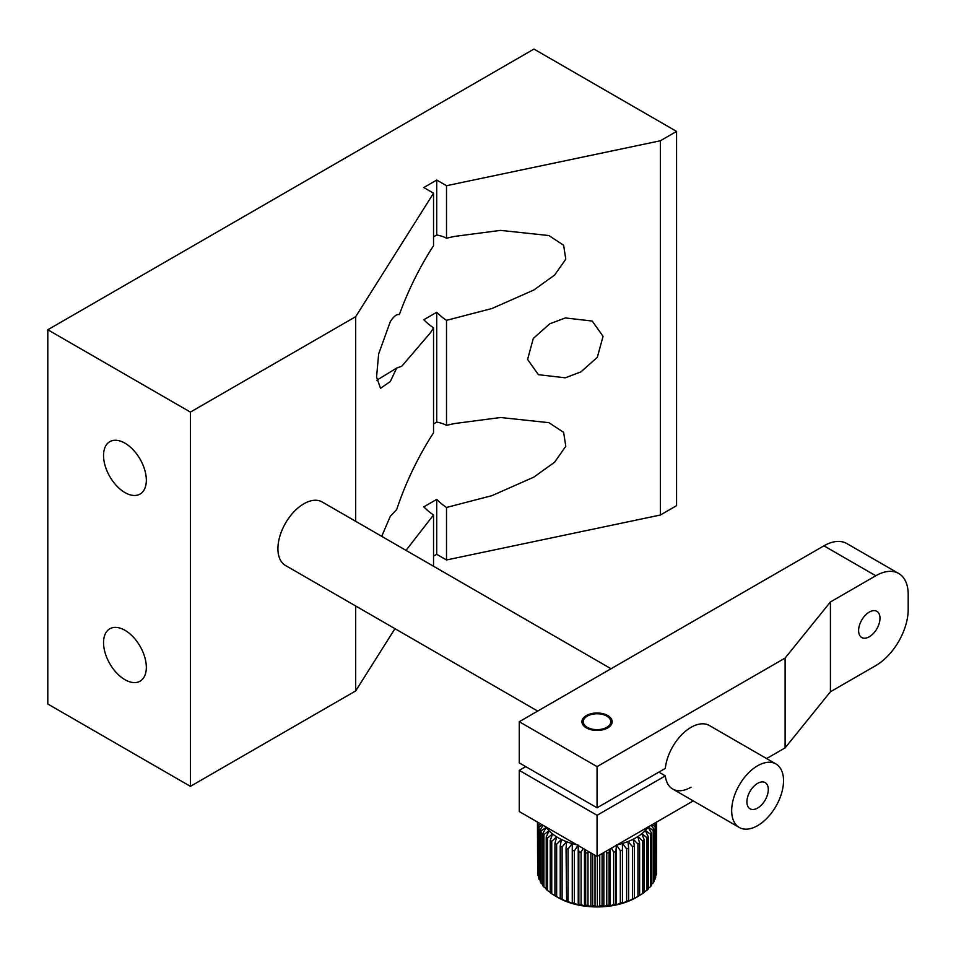<?xml version="1.0" encoding="UTF-8"?>
<svg xmlns="http://www.w3.org/2000/svg" width="956" height="956" viewBox="0 0 956 956"><rect width="100%" height="100%" fill="white"/><g stroke="black" fill="none" stroke-linecap="round" stroke-linejoin="round"><path stroke-width="1.43" d="M565.319 377.811L580.925 371.884L597.333 357.293L603.057 336.321L592.206 321.049L565.319 317.93L549.712 323.845L533.305 338.436L527.581 359.42L538.431 374.692L565.319 377.811M355.704 521.331L355.704 316.663L433.546 193.196L433.546 245.692L430.63 250.197C418.059 270.44 407.626 291.903 399.333 314.596C396.728 313.986 393.717 316.34 390.299 321.67L378.648 353.935L376.568 377.023L380.512 388.303L390.299 381.552L396.68 368.06L401.783 366.244L430.63 332.533L433.546 327.824L433.546 432.817L430.63 437.322C416.302 460.493 404.986 484.561 396.68 509.536L390.299 516.276L381.719 536.352M376.879 380.177L396.68 368.06M124.937 492.567A30.257 17.471 60 0 1 105.172 465.907A30.257 17.471 60 0 1 109.809 441.66A30.257 17.471 60 0 1 124.937 443.166A30.257 17.471 60 0 1 144.703 469.814A30.257 17.471 60 0 1 140.066 494.061A30.257 17.471 60 0 1 124.937 492.567M433.546 327.824A50.417 29.11 60 0 1 423.771 319.746L436.737 312.265A50.417 29.11 -120 0 0 446.512 320.332L491.862 308.549L533.771 290.05L554.635 275.053L565.785 259.184L563.622 245.226L548.887 235.546L500.526 230.384L454.494 236.419L446.512 238.211A50.417 29.11 -120 0 0 436.737 234.997L433.546 236.837M124.937 679.692A30.257 17.471 60 0 1 105.172 653.032A30.257 17.471 60 0 1 109.809 628.785A30.257 17.471 60 0 1 124.937 630.291A30.257 17.471 60 0 1 144.703 656.939A30.257 17.471 60 0 1 140.066 681.186A30.257 17.471 60 0 1 124.937 679.692M406.013 550.381L433.546 514.949A50.417 29.11 60 0 1 423.771 506.871L436.737 499.39A50.417 29.11 -120 0 0 446.512 507.457L491.862 495.674L533.771 477.175L554.635 462.178L565.785 446.309L563.622 432.351L548.887 422.671L500.526 417.509L454.494 423.556L446.512 425.336A50.417 29.11 -120 0 0 436.737 422.122L433.546 423.962M446.512 238.211L446.512 185.703L660.369 140.771L676.573 131.414L533.962 49.079L47.8 329.76L190.411 412.096L355.704 316.663M436.737 234.997L436.737 180.063L446.512 185.703M436.737 422.122L436.737 312.265M446.512 425.336L446.512 320.332M433.546 566.263L433.546 514.949M433.546 556.153L436.737 554.313L436.737 499.39M436.737 554.313L446.512 559.965L660.369 515.021L676.573 505.664L676.573 131.414M660.369 515.021L660.369 140.771M446.512 559.965L446.512 507.457M433.546 193.196L423.771 187.543L436.737 180.063M47.8 329.76L47.8 704.01L190.411 786.346L355.704 690.913L355.704 606.008M355.704 690.913L394.948 628.666M190.411 786.346L190.411 412.096M586.363 727.898A15.129 8.735 180 0 1 581.929 721.72A15.129 8.735 180 0 1 591.262 713.654A15.129 8.735 180 0 1 607.753 715.554A15.129 8.735 180 0 1 612.175 721.72A15.129 8.735 180 0 1 602.842 729.787A15.129 8.735 180 0 1 586.363 727.898M775.937 763.952A36.675 21.175 -60 0 1 775.686 806.721A36.675 21.175 -60 0 1 739.263 827.454A36.675 21.175 -60 0 1 739.526 784.685A36.675 21.175 -60 0 1 775.937 763.952L709.376 725.52A36.675 21.175 120 0 0 691.045 727.337A36.675 21.175 120 0 0 665.316 768.385L597.058 807.796L519.263 762.888L519.263 721.72L597.058 766.628L597.058 807.796M869.303 636.768A15.129 8.735 120 0 0 879.185 623.443A15.129 8.735 120 0 0 876.867 611.326A15.129 8.735 120 0 0 869.303 612.067A15.129 8.735 120 0 0 859.42 625.403A15.129 8.735 120 0 0 861.738 637.521A15.129 8.735 120 0 0 869.303 636.768M597.058 856.457L519.263 811.548L519.263 770.381L597.058 815.289L597.058 856.457L693.267 800.901M597.058 815.289L665.316 775.878A36.675 21.175 120 0 0 672.713 789.035A36.675 21.175 120 0 0 691.045 787.218M766.604 758.562L785.103 747.879L830.417 691.785L875.792 665.591A45.84 26.469 120 0 0 908.2 609.45L908.2 594.477A45.84 26.469 120 0 0 898.712 573.492A45.84 26.469 120 0 0 875.792 575.763L823.929 545.828L519.263 721.72M597.058 766.628L785.103 658.063L785.103 747.879M785.103 658.063L830.417 601.969L830.417 691.785M830.417 601.969L875.792 575.763M823.929 545.828A45.84 26.469 -60 0 1 846.849 543.558L898.712 573.492M519.263 770.381L525.752 766.628M658.839 772.125L665.316 775.878M765.063 800.256A15.129 8.735 120 0 0 765.159 782.606A15.129 8.735 120 0 0 750.149 791.15A15.129 8.735 120 0 0 750.042 808.8A15.129 8.735 120 0 0 765.063 800.256M537.702 711.085L285.509 565.486A36.675 21.175 -60 0 1 285.772 522.705A36.675 21.175 -60 0 1 322.184 501.972L611.039 668.746M620.982 903.755A55.006 31.751 180 0 1 616.548 904.866L620.301 903.097A59.583 34.404 0 0 0 622.44 902.548L622.392 903.348A55.006 31.751 180 0 1 620.982 903.755M656.629 822.052L656.521 871.012M656.39 822.196A59.583 34.404 180 0 1 656.33 822.566L656.33 874.967A59.583 34.404 -0 0 0 656.521 873.617L656.521 822.124M655.649 875.624L656.33 874.967M655.183 878.982A59.583 34.404 -0 0 0 655.649 877.656L655.649 825.267A59.583 34.404 180 0 1 655.183 826.593L655.183 878.982L653.964 880.058M654.251 823.427L655.649 825.267M655.183 826.593L652.123 824.658M653.223 882.902A59.583 34.404 0 0 0 653.964 881.623L653.964 829.222A59.583 34.404 180 0 1 653.223 830.501L653.223 882.902L651.478 884.288M651.263 825.159L653.964 829.222M653.223 830.501L648.156 827.024A55.006 31.751 -0 0 0 648.252 826.892M650.486 886.654A59.583 34.404 0 0 0 651.478 885.435L651.478 833.035A59.583 34.404 180 0 1 650.486 834.265L650.486 886.654L648.228 888.291M650.486 834.265L645.396 830.429A55.006 31.751 0 0 0 648.12 827.095L651.478 833.035M646.985 890.203A59.583 34.404 0 0 0 648.228 889.056L648.228 836.655A59.583 34.404 180 0 1 646.985 837.803L646.985 890.203L644.26 892.008M646.985 837.803L641.954 833.632A55.006 31.751 -0 0 0 645.336 830.489L648.228 836.655M642.79 893.478A59.583 34.404 0 0 0 644.26 892.426L644.26 840.025A59.583 34.404 180 0 1 642.79 841.077L642.79 893.478L639.624 895.402M642.79 841.077L637.879 836.572A55.006 31.751 -0 0 0 641.882 833.68L644.26 840.025M637.951 896.441A59.583 34.404 -0 0 0 639.194 895.748A59.583 34.404 -0 0 0 639.624 895.497L639.624 843.096A59.583 34.404 180 0 1 637.951 844.052L637.951 896.441L633.231 899.082A55.006 31.751 180 0 0 635.943 897.624L639.194 895.748M637.951 844.052L633.231 839.201A55.006 31.751 -0 0 0 637.807 836.62L639.624 843.096M632.537 899.058A59.583 34.404 0 0 0 634.39 898.234L634.39 845.845A59.583 34.404 180 0 1 632.537 846.669L632.537 899.058L628.08 901.389A55.006 31.751 180 0 0 633.147 899.13L634.39 898.234M632.537 846.669L628.08 841.507A55.006 31.751 -0 0 0 633.147 839.249L634.39 845.845M626.634 901.293A59.583 34.404 -0 0 0 628.642 900.6L628.642 848.199A59.583 34.404 180 0 1 626.634 848.892L626.634 901.293L622.487 903.324A55.006 31.751 180 0 0 627.984 901.424L628.642 900.6M626.634 848.892L622.487 843.443A55.006 31.751 0 0 0 627.984 841.543L628.642 848.199M622.44 902.548L622.44 850.147A59.583 34.404 180 0 1 620.301 850.709L620.301 903.097M617.158 844.841A55.006 31.751 0 0 0 622.392 843.479L622.44 850.147M620.301 850.709L616.548 844.985M613.644 904.46A59.583 34.404 0 0 0 615.891 904.065L615.891 851.665A59.583 34.404 180 0 1 613.644 852.071L613.644 904.46L610.322 905.989A55.006 31.751 180 0 0 616.441 904.89L616.548 904.866M616.441 845.008L615.891 851.665M613.644 852.071L611.458 848.139M615.891 904.065L616.441 904.89M606.761 905.368A59.583 34.404 -0 0 0 609.068 905.117L609.068 852.728A59.583 34.404 180 0 1 606.761 852.967L606.761 905.368L603.917 906.67A55.006 31.751 180 0 0 610.215 906.001L610.322 905.989M609.689 849.167L609.068 852.728M606.761 852.967L605.996 851.294M609.068 905.117L610.215 906.001M599.747 854.903L599.747 905.786A59.583 34.404 0 0 0 602.077 905.702L602.077 853.553M602.077 905.702L603.798 906.682A55.006 31.751 180 0 1 597.416 906.921L599.747 905.786M592.684 853.935L592.684 905.738A59.583 34.404 -0 0 0 595.026 905.81L595.026 855.285M595.026 905.81L597.297 906.921A55.006 31.751 180 0 1 590.904 906.718L592.684 905.738M585.681 905.189A59.583 34.404 0 0 0 587.988 905.428L587.988 853.027A59.583 34.404 180 0 1 585.681 852.8L585.681 905.189L584.486 906.085A55.006 31.751 180 0 0 590.796 906.718L590.904 906.718M588.645 851.593L587.988 853.027M585.681 852.8L585.096 849.549M587.988 905.428L590.796 906.718M578.846 904.185A59.583 34.404 0 0 0 581.093 904.567L581.093 852.178A59.583 34.404 180 0 1 578.846 851.784L578.846 904.185L578.237 905.009A55.006 31.751 180 0 0 584.379 906.073L584.486 906.085M583.148 848.426L581.093 852.178M578.846 851.784L578.237 845.128M581.093 904.567L584.379 906.073M572.262 902.703A59.583 34.404 -0 0 0 574.413 903.241L574.413 850.852A59.583 34.404 180 0 1 572.262 850.314L572.262 903.516A55.006 31.751 180 0 0 578.129 904.985L578.237 905.009M578.129 845.104L574.413 850.852M572.262 850.314L572.262 843.634A55.006 31.751 -0 0 0 576.946 844.841M574.413 903.241L578.129 904.985M566.036 900.791A59.583 34.404 0 0 0 568.055 901.472L568.055 849.083A59.583 34.404 180 0 1 566.036 848.402L566.633 901.616A55.006 31.751 180 0 0 572.154 903.48L572.262 903.516M566.036 848.402L566.633 841.746A55.006 31.751 -0 0 0 572.154 843.598L568.055 849.083M568.055 901.472L572.154 903.48M560.228 898.473A59.583 34.404 0 0 0 562.104 899.285L562.104 846.885A59.583 34.404 180 0 1 560.228 846.072L560.228 898.473L561.423 899.357A55.006 31.751 180 0 0 566.526 901.58L566.585 901.568M560.228 846.072L561.423 839.476A55.006 31.751 -0 0 0 566.526 841.698L562.104 846.885M562.104 899.285L566.526 901.58M554.946 895.772A59.583 34.404 -0 0 0 556.643 896.704L556.643 844.303A59.583 34.404 180 0 1 554.946 843.371L554.946 895.772L558.161 897.624A55.006 31.751 180 0 0 561.327 899.309L556.643 896.704M554.946 843.371L556.715 836.87A55.006 31.751 -0 0 0 561.327 839.44L556.643 844.303M550.262 892.725A59.583 34.404 0 0 0 551.743 893.764L551.743 841.376A59.583 34.404 180 0 1 550.262 840.324L550.262 892.725M550.262 840.324L552.58 833.967A55.006 31.751 0 0 0 556.631 836.823L551.743 841.376M551.743 893.764L554.946 895.7M546.223 889.379A59.583 34.404 0 0 0 547.489 890.514L547.489 838.125A59.583 34.404 180 0 1 546.223 836.978L546.223 889.379M546.223 836.978L549.067 830.8A55.006 31.751 0 0 0 552.508 833.919L547.489 838.125M547.489 890.514L550.262 892.33M542.9 885.782A59.583 34.404 0 0 0 543.916 887.001L543.916 834.6A59.583 34.404 180 0 1 542.9 833.381L542.9 885.782M542.9 833.381L546.223 827.418A55.006 31.751 -0 0 0 549.007 830.74L543.916 834.6M543.916 887.001L546.223 888.65M540.343 881.982A59.583 34.404 0 0 0 541.108 883.26L541.108 830.86A59.583 34.404 180 0 1 540.343 829.581L540.343 881.982M545.864 826.892A55.006 31.751 -0 0 0 546.175 827.346L541.108 830.86M540.343 829.581L543.128 825.327M541.108 883.26L542.9 884.67M538.575 878.038A59.583 34.404 0 0 0 539.076 879.353L539.076 826.964A59.583 34.404 180 0 1 538.575 825.637L538.575 878.038M542.351 824.873L539.076 826.964M538.575 825.637L540.128 823.582M539.076 879.353L540.343 880.464M537.63 822.148L537.63 873.999A59.583 34.404 0 0 0 537.858 875.338L537.858 822.949A59.583 34.404 180 0 1 537.726 822.196M537.858 875.338L538.575 876.043M537.63 871.454L537.463 822.052M572.262 843.562L572.262 903.444M578.225 845.582L578.225 904.938M584.463 849.179L584.463 906.013M590.868 852.883L590.868 906.658M597.357 856.277L597.357 906.85M603.845 852.537L603.845 906.611M610.239 848.844L610.239 905.93M616.453 845.259L616.453 904.806M606.773 727.337A13.754 7.935 0 0 0 606.773 716.104A13.754 7.935 0 0 0 587.331 716.104L587.331 716.104A13.754 7.935 0 0 0 587.331 727.337A13.754 7.935 0 0 0 606.773 727.337M672.713 789.035L739.263 827.454M606.773 716.104L607.753 716.665"/></g></svg>
